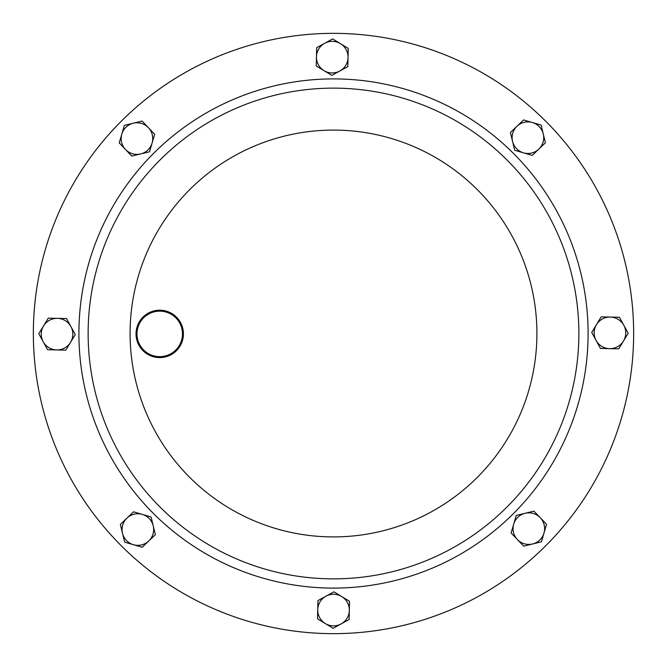 <?xml version="1.0" encoding="UTF-8"?>
<svg xmlns="http://www.w3.org/2000/svg" width="667" height="667" viewBox="0 0 667 667"><rect width="100%" height="100%" fill="white"/><g stroke="black" fill="none" stroke-linecap="round" stroke-linejoin="round"><path stroke-width="1" d="M164.382 311.639A22.745 22.745 0 0 0 137.46 329.256A22.745 22.745 0 0 0 155.077 356.17A22.745 22.745 0 0 0 181.999 338.553A22.745 22.745 0 0 0 164.382 311.639M154.886 357.103A23.695 23.695 0 0 1 136.535 329.056A23.695 23.695 0 0 1 164.574 310.705A23.695 23.695 0 0 1 182.925 338.744A23.695 23.695 0 0 1 154.886 357.103M334.067 578.864A245.364 245.364 0 0 1 88.136 334.067A245.364 245.364 0 0 1 332.933 88.136A245.364 245.364 0 0 1 578.864 332.933A245.364 245.364 0 0 1 334.067 578.864A245.364 245.364 0 0 1 88.136 334.067A245.364 245.364 0 0 1 332.933 88.136M334.2 633.65A300.15 300.15 0 0 1 33.35 334.2A300.15 300.15 0 0 1 332.8 33.35A300.15 300.15 0 0 1 633.65 332.8A300.15 300.15 0 0 1 121.753 546.231A300.15 300.15 0 0 1 120.769 121.753M545.247 120.769A300.15 300.15 0 0 0 332.8 33.35M349.325 610.422A15.8 15.8 0 0 1 325.321 623.562L333.116 628.297L349.116 619.543L349.533 601.301L341.737 596.565A15.8 15.8 0 0 1 349.325 610.422M325.946 596.206A15.8 15.8 0 0 1 341.737 596.565L333.942 591.829L317.942 600.583L317.734 609.705A15.8 15.8 0 0 1 325.946 596.206M317.734 609.705A15.8 15.8 0 0 0 325.321 623.562L317.525 618.818L317.734 609.705M56.687 349.933A15.8 15.8 0 0 1 43.547 325.938L38.811 333.725L47.565 349.725L65.808 350.142L70.544 342.354A15.8 15.8 0 0 1 56.687 349.933M70.902 326.555A15.8 15.8 0 0 1 70.544 342.354L75.279 334.559L70.902 326.555L66.525 318.559L57.404 318.351A15.8 15.8 0 0 1 70.902 326.555M57.404 318.351A15.8 15.8 0 0 0 43.547 325.938L48.291 318.142L57.404 318.351M610.313 317.067A15.8 15.8 0 0 1 623.453 341.062L628.189 333.275L619.435 317.275L601.192 316.858L596.456 324.646A15.8 15.8 0 0 1 610.313 317.067M596.098 340.445A15.8 15.8 0 0 1 596.456 324.646L591.721 332.441L596.098 340.445L600.475 348.441L609.596 348.649A15.8 15.8 0 0 1 596.098 340.445M609.596 348.649A15.8 15.8 0 0 0 623.453 341.062L618.709 348.858L609.596 348.649M316.45 56.795A15.8 15.8 0 0 1 340.453 43.655L332.658 38.919L316.658 47.674L316.241 65.916L324.037 70.652A15.8 15.8 0 0 1 316.45 56.795M339.828 71.01A15.8 15.8 0 0 1 324.037 70.652L331.832 75.388L347.832 66.633L348.041 57.512A15.8 15.8 0 0 1 339.828 71.01M348.041 57.512A15.8 15.8 0 0 0 340.453 43.655L348.241 48.399L348.041 57.512M148.774 540.97A15.8 15.8 0 0 1 122.511 533.283L124.671 542.146L142.179 547.265L155.369 534.667L153.21 525.804A15.8 15.8 0 0 1 148.774 540.97M142.296 514.382A15.8 15.8 0 0 1 153.21 525.804L151.05 516.942L133.542 511.822L126.947 518.126A15.8 15.8 0 0 1 142.296 514.382M126.947 518.126A15.8 15.8 0 0 0 122.511 533.283L120.352 524.429L126.947 518.126M517 126.246A15.8 15.8 0 0 1 543.263 133.934L541.104 125.071L523.595 119.952L510.405 132.55L512.564 141.412A15.8 15.8 0 0 1 517 126.246M523.478 152.835A15.8 15.8 0 0 1 512.564 141.412L514.724 150.275L532.233 155.394L538.828 149.091A15.8 15.8 0 0 1 523.478 152.835M538.828 149.091A15.8 15.8 0 0 0 543.263 133.934L545.423 142.788L538.828 149.091M125.529 149.491A15.8 15.8 0 0 1 133.208 123.228L124.345 125.388L119.226 142.896L131.824 156.086L140.687 153.927A15.8 15.8 0 0 1 125.529 149.491M152.109 143.013A15.8 15.8 0 0 1 140.687 153.927L149.55 151.768L154.669 134.259L148.374 127.664A15.8 15.8 0 0 1 152.109 143.013M148.374 127.664A15.8 15.8 0 0 0 133.208 123.228L142.071 121.069L148.374 127.664M540.245 517.725A15.8 15.8 0 0 1 532.566 543.989L541.421 541.821L546.548 524.32L533.942 511.13L525.079 513.29A15.8 15.8 0 0 1 540.245 517.725M513.657 524.204A15.8 15.8 0 0 1 525.079 513.29L516.225 515.449L511.097 532.958L517.4 539.553A15.8 15.8 0 0 1 513.657 524.204M517.4 539.553A15.8 15.8 0 0 0 532.566 543.989L523.703 546.148L517.4 539.553M332.908 78.906A254.594 254.594 0 0 1 588.094 332.908A254.594 254.594 0 0 1 334.092 588.094A254.594 254.594 0 0 1 78.906 334.092A254.594 254.594 0 0 1 332.908 78.906A254.594 254.594 0 0 0 153.894 513.94A254.594 254.594 0 0 0 334.092 588.094M333.975 536.91A203.41 203.41 0 0 1 130.09 333.975A203.41 203.41 0 0 1 333.025 130.09A203.41 203.41 0 0 1 536.91 333.025A203.41 203.41 0 0 1 333.975 536.91"/></g></svg>
